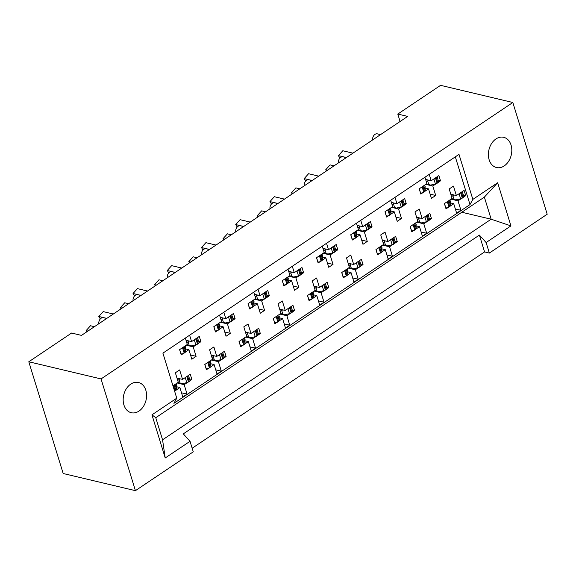 <?xml version="1.0" encoding="UTF-8"?>
<svg xmlns="http://www.w3.org/2000/svg" width="576" height="576" viewBox="0 0 576 576"><rect width="100%" height="100%" fill="white"/><g stroke="black" fill="none" stroke-linecap="round" stroke-linejoin="round"><path stroke-width="0.86" d="M504.245 165.888A15.538 11.455 -76.6 0 1 496.512 167.53A15.538 11.455 -76.6 0 1 488.39 154.908A15.538 11.455 -76.6 0 1 495.958 138.946A15.538 11.455 -76.6 0 1 503.69 137.304A15.538 11.455 -76.6 0 1 511.805 149.926A15.538 11.455 -76.6 0 1 504.245 165.888M139.018 411.07A15.538 11.455 -76.6 0 1 131.285 412.718A15.538 11.455 -76.6 0 1 123.17 400.097A15.538 11.455 -76.6 0 1 130.73 384.134A15.538 11.455 -76.6 0 1 138.463 382.486A15.538 11.455 -76.6 0 1 146.585 395.107A15.538 11.455 -76.6 0 1 139.018 411.07M192.161 448.229L484.567 251.928L489.355 253.066L547.2 214.229L512.827 102.492L101.045 378.929L135.425 490.666L193.27 451.836L190.037 441.31L165.218 457.97L151.949 414.835L176.76 398.174L162.907 353.138L458.993 154.375L472.846 199.404L497.664 182.743L510.934 225.886L486.115 242.546L479.39 235.094L183.305 433.865L190.037 441.31M135.425 490.666L63.173 473.508L28.8 361.771L71.59 333.043L81.475 335.39L407.678 116.402L397.793 114.055L400.082 121.507M484.567 251.928L479.39 235.094M489.355 253.066L486.115 242.546M186.005 340.279L191.578 341.604L199.282 336.434L200.894 341.698L198.569 341.143M183.262 353.534L181.217 354.91L179.597 349.646L187.301 344.477L185.335 338.083M185.53 352.008L188.914 349.74L185.796 348.998M186.214 345.204L193.198 346.867L196.582 344.592M198.85 343.073L200.894 341.698M220.234 317.304L225.806 318.629L233.51 313.459L235.123 318.715L232.798 318.161M217.49 330.559L215.446 331.927L213.826 326.671L221.53 321.502L219.564 315.108M219.758 329.033L223.15 326.758L220.025 326.016M220.442 322.229L227.426 323.885L230.81 321.617M233.078 320.09L235.123 318.715M251.719 307.577L249.674 308.952L248.054 303.689L255.758 298.519L253.793 292.126M253.987 306.05L257.378 303.782L254.254 303.041M254.671 299.246L261.655 300.91L265.039 298.634M267.307 297.115L269.352 295.74L267.739 290.477L260.035 295.646L258.07 289.253M267.026 295.186L269.352 295.74M254.47 294.322L260.035 295.646M285.948 284.594L283.903 285.97L282.283 280.714L289.987 275.544L288.022 269.15M288.216 283.075L291.607 280.8L288.49 280.058M288.9 276.271L295.884 277.927L299.268 275.659M301.536 274.133L303.588 272.758L301.968 267.502L294.264 272.671L292.298 266.278M301.255 272.203L303.588 272.758M288.698 271.346L294.264 272.671M320.177 261.619L318.132 262.994L316.512 257.731L324.216 252.562L322.25 246.168M322.445 260.093L325.836 257.825L322.718 257.083M323.129 253.289L330.113 254.952L333.497 252.677M335.765 251.15L337.817 249.782L336.197 244.519L328.493 249.689L326.527 243.295M335.484 249.228L337.817 249.782M322.927 248.364L328.493 249.689M354.406 238.637L352.361 240.012L350.741 234.756L358.445 229.586L356.479 223.193M356.674 237.118L360.065 234.842L356.947 234.101M357.358 230.314L364.342 231.97L367.726 229.702M369.994 228.175L372.046 226.8L370.426 221.537L362.722 226.714L360.756 220.32M369.713 226.246L372.046 226.8M357.156 225.389L362.722 226.714M388.634 215.662L386.59 217.037L384.97 211.774L392.674 206.604L390.708 200.21M390.91 214.135L394.294 211.867L391.176 211.126M391.586 207.331L398.57 208.994L401.954 206.719M404.222 205.193L406.274 203.825L404.654 198.562L396.95 203.731L394.985 197.338M403.942 203.27L406.274 203.825M391.385 202.406L396.95 203.731M422.863 192.679L420.818 194.054L419.198 188.798L426.902 183.622L424.937 177.235M425.138 191.16L428.522 188.885L425.405 188.143M425.815 184.356L432.799 186.012L436.183 183.744M438.451 182.218L440.503 180.842L438.883 175.579L431.179 180.756L429.214 174.362M438.17 180.288L440.503 180.842M425.614 179.431L431.179 180.756M372.636 139.932A4.853 3.578 -76.6 0 1 374.962 134.381A4.853 3.578 -76.6 0 1 377.381 133.87L380.542 134.618M98.806 323.762A4.853 3.578 -76.6 0 1 101.131 318.218A4.853 3.578 -76.6 0 1 103.55 317.7L106.711 318.449M133.034 300.78A4.853 3.578 -76.6 0 1 135.36 295.236A4.853 3.578 -76.6 0 1 137.779 294.725L140.94 295.474M167.263 277.805A4.853 3.578 -76.6 0 1 169.589 272.254A4.853 3.578 -76.6 0 1 172.008 271.742L175.169 272.491M201.492 254.822A4.853 3.578 -76.6 0 1 203.818 249.278A4.853 3.578 -76.6 0 1 206.237 248.76L209.398 249.516M235.721 231.847A4.853 3.578 -76.6 0 1 238.046 226.296A4.853 3.578 -76.6 0 1 240.466 225.785L243.626 226.534M269.95 208.865A4.853 3.578 -76.6 0 1 272.275 203.321A4.853 3.578 -76.6 0 1 274.694 202.802L277.855 203.558M304.178 185.89A4.853 3.578 -76.6 0 1 306.504 180.338A4.853 3.578 -76.6 0 1 308.923 179.827L312.084 180.576M338.407 162.907A4.853 3.578 -76.6 0 1 340.733 157.363A4.853 3.578 -76.6 0 1 343.152 156.845L346.313 157.601M176.983 378.079L182.556 379.397L190.253 374.227L191.873 379.49L189.547 378.936M172.966 385.834L178.279 382.27L175.363 372.802L179.64 369.929L182.556 379.397M176.508 389.808L179.892 387.533L176.774 386.791M177.192 383.004L184.176 384.66L187.56 382.385M189.828 380.866L191.873 379.49M211.212 355.097L216.785 356.422L224.489 351.252L226.102 356.508L223.776 355.954M208.469 368.352L206.424 369.72L204.804 364.464L212.508 359.294L209.592 349.819L213.869 346.954L216.785 356.422M210.737 366.826L214.121 364.55L211.003 363.816M211.421 360.022L218.405 361.678L221.789 359.41M224.057 357.883L226.102 356.508M242.698 345.37L240.653 346.745L239.033 341.482L246.737 336.312L243.821 326.844L248.098 323.971L251.014 333.439L258.718 328.27L260.33 333.533L258.286 334.908M244.966 343.85L248.35 341.575L245.232 340.834M245.65 337.046L252.634 338.702L256.018 336.427M258.005 332.978L260.33 333.533M245.441 332.122L251.014 333.439M276.926 322.394L274.882 323.762L273.262 318.506L280.966 313.337L278.05 303.862L282.326 300.996L285.242 310.464L292.946 305.294L294.559 310.55L292.514 311.926M279.194 320.868L282.586 318.593L279.461 317.851M279.878 314.064L286.862 315.72L290.246 313.452M292.234 309.996L294.559 310.55M279.67 309.139L285.242 310.464M311.155 299.412L309.11 300.787L307.49 295.524L315.194 290.354L312.278 280.886L316.555 278.014L319.471 287.482L327.175 282.312L328.788 287.575L326.743 288.95M313.423 297.893L316.814 295.618L313.69 294.876M314.107 291.089L321.091 292.745L324.475 290.47M326.462 287.021L328.788 287.575M313.906 286.164L319.471 287.482M345.384 276.437L343.339 277.805L341.719 272.549L349.423 267.379L346.507 257.904L350.784 255.031L353.7 264.506L361.404 259.337L363.024 264.593L360.972 265.968M347.652 274.91L351.043 272.635L347.926 271.894M348.336 268.106L355.32 269.762L358.704 267.494M360.691 264.038L363.024 264.593M348.134 263.182L353.7 264.506M379.613 253.454L377.568 254.83L375.948 249.566L383.652 244.397L380.736 234.929L385.02 232.056L387.929 241.524L395.633 236.354L397.253 241.618L395.201 242.993M381.881 251.928L385.272 249.66L382.154 248.918M382.565 245.124L389.549 246.787L392.933 244.512M394.92 241.063L397.253 241.618M382.363 240.199L387.929 241.524M413.842 230.479L411.797 231.847L410.177 226.591L417.881 221.422L414.965 211.946L419.249 209.074L422.158 218.549L429.862 213.379L431.482 218.635L429.43 220.01M416.11 228.953L419.501 226.678L416.383 225.936M416.794 222.149L423.778 223.805L427.162 221.537M429.149 218.081L431.482 218.635M416.592 217.224L422.158 218.549M448.07 207.497L446.026 208.872L444.406 203.609L452.11 198.439L449.194 188.971L453.478 186.098L456.386 195.566L464.09 190.397L465.71 195.66L463.658 197.035M450.346 205.97L453.73 203.702L450.612 202.961M451.022 199.166L458.006 200.83L461.39 198.554M463.378 195.106L465.71 195.66M450.821 194.242L456.386 195.566M512.827 102.492L440.575 85.334L397.793 114.055M176.76 398.174L173.923 403.351L470.002 204.581L455.314 156.838M453.73 203.702L456.638 213.17L460.922 210.298L458.006 200.83M419.501 226.678L422.41 236.146L426.694 233.28L423.778 223.805M385.272 249.66L388.181 259.128L392.465 256.255L389.549 246.787M351.043 272.635L353.952 282.11L358.229 279.238L355.32 269.762M316.814 295.618L319.723 305.086L324 302.213L321.091 292.745M282.586 318.593L285.494 328.068L289.771 325.195L286.862 315.72M248.35 341.575L251.266 351.043L255.542 348.17L252.634 338.702M214.121 364.55L217.037 374.026L221.314 371.153L218.405 361.678M179.892 387.533L182.808 397.001L187.085 394.128L184.176 384.66M191.578 341.604L189.612 335.21M188.914 349.74L191.83 359.208L196.106 356.335L193.198 346.867M225.806 318.629L223.841 312.235M223.15 326.758L226.058 336.226L230.335 333.36L227.426 323.885M257.378 303.782L260.287 313.25L264.564 310.378L261.655 300.91M291.607 280.8L294.516 290.268L298.793 287.395L295.884 277.927M325.836 257.825L328.745 267.293L333.029 264.42L330.113 254.952M360.065 234.842L362.974 244.31L367.258 241.438L364.342 231.97M394.294 211.867L397.202 221.335L401.486 218.462L398.57 208.994M428.522 188.885L431.431 198.353L435.715 195.48L432.799 186.012M101.045 378.929L28.8 361.771M470.002 204.581L472.846 199.404M181.519 392.803L187.085 394.128M190.541 355.01L196.106 356.335M215.748 369.828L221.314 371.153M249.977 346.846L255.542 348.17M284.206 323.87L289.771 325.195M318.434 300.888L324 302.213M352.663 277.913L358.229 279.238M386.892 254.93L392.465 256.255M421.121 231.955L426.694 233.28M455.35 208.973L460.922 210.298M224.77 332.035L230.335 333.36M258.998 309.053L264.564 310.378M293.227 286.078L298.793 287.395M327.456 263.095L333.029 264.42M361.685 240.12L367.258 241.438M395.914 217.138L401.486 218.462M430.142 194.162L435.715 195.48M461.83 212.249L491.162 219.211L484.366 197.114L155.765 417.715L162.562 439.812L491.162 219.211L510.934 225.886M151.949 414.835L155.765 417.715M484.366 197.114L497.664 182.743M162.562 439.812L165.218 457.97M176.371 384.818L176.666 389.419A2.426 1.022 162.9 0 1 175.925 390.341L175.147 390.866A2.426 1.022 162.9 0 1 174.607 391.169M175.925 390.341L174.305 385.085L173.527 385.603L175.147 390.866M177.941 382.493L181.973 383.746L177.617 382.716M188.467 375.43L189.965 380.311A2.426 1.022 162.9 0 1 189.245 381.406L187.625 376.142L186.847 376.661L188.467 381.924A2.426 1.022 162.9 0 1 186.79 382.622L181.973 383.746M189.245 381.406L188.467 381.924M185.94 377.129A2.426 1.022 -17.1 0 0 186.847 376.661M187.625 376.142A2.426 1.022 -17.1 0 0 188.208 375.602M172.987 385.906A2.426 1.022 -17.1 0 0 173.527 385.603M174.305 385.085A2.426 1.022 -17.1 0 0 174.888 384.545M180.058 378.806L177.696 380.484M113.328 314.014L103.198 311.602L98.813 316.483L100.318 318.924M185.393 347.018L185.688 351.626A2.426 1.022 162.9 0 1 184.946 352.548L184.169 353.074A2.426 1.022 162.9 0 1 180.979 353.866L180.893 353.851M184.946 352.548L183.326 347.292L182.549 347.81L184.169 353.074M186.962 344.7L190.994 345.953L186.638 344.923M197.489 337.637L198.986 342.518A2.426 1.022 162.9 0 1 198.266 343.606L196.646 338.35L195.869 338.868L197.489 344.131A2.426 1.022 162.9 0 1 195.811 344.83L190.994 345.953M198.266 343.606L197.489 344.131M194.962 339.329A2.426 1.022 -17.1 0 0 195.869 338.868M196.646 338.35A2.426 1.022 -17.1 0 0 197.23 337.81M181.642 348.271A2.426 1.022 -17.1 0 0 182.549 347.81M183.326 347.292A2.426 1.022 -17.1 0 0 183.91 346.752M189.079 341.014L186.718 342.691M86.832 331.798L86.112 330.631L87.926 331.063M98.813 316.483L106.812 318.384M94.442 326.686L90.497 325.75L86.112 330.631M210.6 361.836L210.895 366.444A2.426 1.022 162.9 0 1 210.154 367.366L209.376 367.884A2.426 1.022 162.9 0 1 206.186 368.683L206.1 368.662M210.154 367.366L208.534 362.102L207.756 362.628L209.376 367.884M212.17 359.518L216.202 360.77L211.846 359.734M222.696 352.454L224.194 357.329A2.426 1.022 162.9 0 1 223.474 358.423L221.854 353.16L221.076 353.686L222.696 358.942A2.426 1.022 162.9 0 1 221.018 359.647L216.202 360.77M223.474 358.423L222.696 358.942M220.169 354.146A2.426 1.022 -17.1 0 0 221.076 353.686M221.854 353.16A2.426 1.022 -17.1 0 0 222.437 352.627M206.849 363.089A2.426 1.022 -17.1 0 0 207.756 362.628M208.534 362.102A2.426 1.022 -17.1 0 0 209.117 361.562M214.286 355.824L211.925 357.509M244.829 338.854L245.124 343.462A2.426 1.022 162.9 0 1 244.382 344.383L243.605 344.909A2.426 1.022 162.9 0 1 240.415 345.701L240.329 345.686M244.382 344.383L242.762 339.127L241.985 339.646L243.605 344.909M246.398 336.535L250.43 337.788L246.074 336.758M256.925 329.472L258.422 334.354A2.426 1.022 162.9 0 1 257.702 335.441L256.082 330.185L255.305 330.703L256.925 335.966A2.426 1.022 162.9 0 1 255.247 336.665L250.43 337.788M257.702 335.441L256.925 335.966M254.398 331.171A2.426 1.022 -17.1 0 0 255.305 330.703M256.082 330.185A2.426 1.022 -17.1 0 0 256.666 329.645M241.078 340.106A2.426 1.022 -17.1 0 0 241.985 339.646M242.762 339.127A2.426 1.022 -17.1 0 0 243.346 338.587M248.515 332.849L246.154 334.526M279.058 315.878L279.353 320.486A2.426 1.022 162.9 0 1 278.611 321.408L277.834 321.926A2.426 1.022 162.9 0 1 274.644 322.726L274.558 322.704M278.611 321.408L276.991 316.145L276.214 316.67L277.834 321.926M280.627 313.56L284.659 314.813L280.303 313.776M291.154 306.497L292.651 311.371A2.426 1.022 162.9 0 1 291.931 312.466L290.311 307.202L289.534 307.728L291.154 312.984A2.426 1.022 162.9 0 1 289.476 313.69L284.659 314.813M291.931 312.466L291.154 312.984M288.626 308.189A2.426 1.022 -17.1 0 0 289.534 307.728M290.311 307.202A2.426 1.022 -17.1 0 0 290.894 306.662M275.306 317.131A2.426 1.022 -17.1 0 0 276.214 316.67M276.991 316.145A2.426 1.022 -17.1 0 0 277.574 315.605M282.744 309.866L280.382 311.551M313.286 292.896L313.582 297.504A2.426 1.022 162.9 0 1 312.84 298.426L312.062 298.951A2.426 1.022 162.9 0 1 308.873 299.743L308.786 299.729M312.84 298.426L311.22 293.17L310.442 293.688L312.062 298.951M314.863 290.578L318.888 291.83L314.532 290.801M325.382 283.514L326.88 288.396A2.426 1.022 162.9 0 1 326.16 289.483L324.54 284.227L323.762 284.746L325.382 290.009A2.426 1.022 162.9 0 1 323.705 290.707L318.888 291.83M326.16 289.483L325.382 290.009M322.855 285.214A2.426 1.022 -17.1 0 0 323.762 284.746M324.54 284.227A2.426 1.022 -17.1 0 0 325.123 283.687M309.535 294.149A2.426 1.022 -17.1 0 0 310.442 293.688M311.22 293.17A2.426 1.022 -17.1 0 0 311.81 292.63M316.973 286.891L314.611 288.569M347.515 269.921L347.81 274.529A2.426 1.022 162.9 0 1 347.069 275.45L346.291 275.969A2.426 1.022 162.9 0 1 343.102 276.768L343.015 276.746M347.069 275.45L345.449 270.187L344.671 270.713L346.291 275.969M349.092 267.602L353.117 268.855L348.761 267.818M359.611 260.539L361.116 265.414A2.426 1.022 162.9 0 1 360.389 266.508L358.769 261.245L357.991 261.77L359.611 267.026A2.426 1.022 162.9 0 1 357.934 267.732L353.117 268.855M360.389 266.508L359.611 267.026M357.084 262.231A2.426 1.022 -17.1 0 0 357.991 261.77M358.769 261.245A2.426 1.022 -17.1 0 0 359.352 260.705M343.764 271.174A2.426 1.022 -17.1 0 0 344.671 270.713M345.449 270.187A2.426 1.022 -17.1 0 0 346.039 269.647M351.202 263.909L348.84 265.594M381.744 246.938L382.039 251.546A2.426 1.022 162.9 0 1 381.298 252.468L380.52 252.994A2.426 1.022 162.9 0 1 377.33 253.786L377.244 253.771M381.298 252.468L379.678 247.212L378.9 247.73L380.52 252.994M383.321 244.62L387.346 245.873L382.99 244.843M393.84 237.557L395.345 242.438A2.426 1.022 162.9 0 1 394.618 243.526L392.998 238.27L392.22 238.788L393.84 244.051A2.426 1.022 162.9 0 1 392.162 244.75L387.346 245.873M394.618 243.526L393.84 244.051M391.313 239.249A2.426 1.022 -17.1 0 0 392.22 238.788M392.998 238.27A2.426 1.022 -17.1 0 0 393.588 237.73M377.993 248.191A2.426 1.022 -17.1 0 0 378.9 247.73M379.678 247.212A2.426 1.022 -17.1 0 0 380.268 246.672M385.43 240.934L383.069 242.611M415.973 223.963L416.268 228.571A2.426 1.022 162.9 0 1 415.526 229.493L414.749 230.011A2.426 1.022 162.9 0 1 411.559 230.803L411.473 230.789M415.526 229.493L413.906 224.23L413.129 224.755L414.749 230.011M417.55 221.645L421.574 222.898L417.218 221.861M428.069 214.582L429.574 219.456A2.426 1.022 162.9 0 1 428.846 220.55L427.226 215.287L426.449 215.813L428.069 221.069A2.426 1.022 162.9 0 1 426.391 221.774L421.574 222.898M428.846 220.55L428.069 221.069M425.542 216.274A2.426 1.022 -17.1 0 0 426.449 215.813M427.226 215.287A2.426 1.022 -17.1 0 0 427.817 214.747M412.229 225.216A2.426 1.022 -17.1 0 0 413.129 224.755M413.906 224.23A2.426 1.022 -17.1 0 0 414.497 223.69M419.659 217.951L417.298 219.636M450.202 200.981L450.497 205.589A2.426 1.022 162.9 0 1 449.755 206.51L448.978 207.036A2.426 1.022 162.9 0 1 445.788 207.828L445.702 207.814M449.755 206.51L448.135 201.254L447.358 201.773L448.978 207.036M451.778 198.662L455.803 199.915L451.447 198.886M462.298 191.599L463.802 196.481A2.426 1.022 162.9 0 1 463.075 197.568L461.455 192.312L460.678 192.83L462.298 198.094A2.426 1.022 162.9 0 1 460.62 198.792L455.803 199.915M463.075 197.568L462.298 198.094M459.77 193.291A2.426 1.022 -17.1 0 0 460.678 192.83M461.455 192.312A2.426 1.022 -17.1 0 0 462.046 191.772M446.458 202.234A2.426 1.022 -17.1 0 0 447.358 201.773M448.135 201.254A2.426 1.022 -17.1 0 0 448.726 200.714M453.888 194.976L451.526 196.654M147.557 291.031L137.426 288.626L133.042 293.508L134.546 295.942M219.622 324.043L219.917 328.651A2.426 1.022 162.9 0 1 219.175 329.573L218.398 330.091A2.426 1.022 162.9 0 1 215.208 330.883L215.122 330.869M219.175 329.573L217.555 324.31L216.778 324.835L218.398 330.091M221.191 321.725L225.223 322.978L220.867 321.941M231.718 314.662L233.215 319.536A2.426 1.022 162.9 0 1 232.495 320.63L230.875 315.367L230.098 315.893L231.718 321.149A2.426 1.022 162.9 0 1 230.04 321.854L225.223 322.978M232.495 320.63L231.718 321.149M229.19 316.354A2.426 1.022 -17.1 0 0 230.098 315.893M230.875 315.367A2.426 1.022 -17.1 0 0 231.458 314.827M215.87 325.296A2.426 1.022 -17.1 0 0 216.778 324.835M217.555 324.31A2.426 1.022 -17.1 0 0 218.138 323.77M223.308 318.031L220.946 319.716M121.061 308.815L120.341 307.649L122.155 308.081M133.042 293.508L141.041 295.409M128.671 303.71L124.726 302.774L120.341 307.649M181.786 268.056L171.655 265.644L167.27 270.526L168.775 272.966M253.85 301.061L254.146 305.669A2.426 1.022 162.9 0 1 253.404 306.59L252.626 307.116A2.426 1.022 162.9 0 1 249.437 307.908L249.35 307.894M253.404 306.59L251.784 301.334L251.006 301.853L252.626 307.116M255.427 298.742L259.452 299.995L255.096 298.966M265.946 291.679L267.444 296.561A2.426 1.022 162.9 0 1 266.724 297.648L265.104 292.392L264.326 292.91L265.946 298.174A2.426 1.022 162.9 0 1 264.269 298.872L259.452 299.995M266.724 297.648L265.946 298.174M263.419 293.371A2.426 1.022 -17.1 0 0 264.326 292.91M265.104 292.392A2.426 1.022 -17.1 0 0 265.687 291.852M250.099 302.314A2.426 1.022 -17.1 0 0 251.006 301.853M251.784 301.334A2.426 1.022 -17.1 0 0 252.374 300.794M257.537 295.056L255.175 296.734M155.29 285.84L154.57 284.674L156.384 285.106M167.27 270.526L175.27 272.426M162.9 280.728L158.954 279.792L154.57 284.674M216.014 245.074L205.884 242.669L201.499 247.55L203.004 249.984M288.079 278.086L288.374 282.686A2.426 1.022 162.9 0 1 287.633 283.615L286.855 284.134A2.426 1.022 162.9 0 1 283.666 284.926L283.579 284.911M287.633 283.615L286.013 278.352L285.235 278.87L286.855 284.134M289.656 275.767L293.681 277.02L289.325 275.983M300.175 268.697L301.68 273.578A2.426 1.022 162.9 0 1 300.953 274.673L299.333 269.41L298.555 269.935L300.175 275.191A2.426 1.022 162.9 0 1 298.498 275.897L293.681 277.02M300.953 274.673L300.175 275.191M297.648 270.396A2.426 1.022 -17.1 0 0 298.555 269.935M299.333 269.41A2.426 1.022 -17.1 0 0 299.916 268.87M284.328 279.338A2.426 1.022 -17.1 0 0 285.235 278.87M286.013 278.352A2.426 1.022 -17.1 0 0 286.603 277.812M291.766 272.074L289.404 273.758M189.518 262.858L188.798 261.691L190.613 262.123M201.499 247.55L209.498 249.451M197.129 257.753L193.183 256.817L188.798 261.691M250.243 222.091L240.113 219.686L235.735 224.568L237.233 227.009M322.308 255.103L322.603 259.711A2.426 1.022 162.9 0 1 321.862 260.633L321.084 261.158A2.426 1.022 162.9 0 1 317.894 261.95L317.808 261.936M321.862 260.633L320.242 255.377L319.464 255.895L321.084 261.158M323.885 252.785L327.91 254.038L323.554 253.001M334.404 245.722L335.909 250.603A2.426 1.022 162.9 0 1 335.182 251.69L333.562 246.434L332.784 246.953L334.404 252.216A2.426 1.022 162.9 0 1 332.726 252.914L327.91 254.038M335.182 251.69L334.404 252.216M331.877 247.414A2.426 1.022 -17.1 0 0 332.784 246.953M333.562 246.434A2.426 1.022 -17.1 0 0 334.152 245.894M318.557 256.356A2.426 1.022 -17.1 0 0 319.464 255.895M320.242 255.377A2.426 1.022 -17.1 0 0 320.832 254.837M325.994 249.098L323.633 250.776M223.747 239.882L223.027 238.716L224.842 239.148M235.735 224.568L243.727 226.469M231.358 234.77L227.412 233.834L223.027 238.716M284.472 199.116L274.342 196.711L269.964 201.593L271.462 204.026M356.537 232.128L356.832 236.729A2.426 1.022 162.9 0 1 356.09 237.658L355.313 238.176A2.426 1.022 162.9 0 1 352.123 238.968L352.037 238.954M356.09 237.658L354.47 232.394L353.693 232.913L355.313 238.176M358.114 229.81L362.138 231.062L357.782 230.026M368.633 222.739L370.138 227.621A2.426 1.022 162.9 0 1 369.41 228.715L367.79 223.452L367.013 223.978L368.633 229.234A2.426 1.022 162.9 0 1 366.955 229.939L362.138 231.062M369.41 228.715L368.633 229.234M366.106 224.438A2.426 1.022 -17.1 0 0 367.013 223.978M367.79 223.452A2.426 1.022 -17.1 0 0 368.381 222.912M352.793 233.381A2.426 1.022 -17.1 0 0 353.693 232.913M354.47 232.394A2.426 1.022 -17.1 0 0 355.061 231.854M360.223 226.116L357.862 227.801M257.976 216.9L257.256 215.734L259.07 216.166M269.964 201.593L277.956 203.486M265.586 211.795L261.641 210.852L257.256 215.734M318.701 176.134L308.57 173.729L304.193 178.61L305.69 181.051M390.766 209.146L391.061 213.754A2.426 1.022 162.9 0 1 390.319 214.675L389.542 215.201A2.426 1.022 162.9 0 1 386.352 215.993L386.266 215.978M390.319 214.675L388.699 209.412L387.922 209.938L389.542 215.201M392.342 206.827L396.367 208.08L392.011 207.043M402.862 199.764L404.366 204.646A2.426 1.022 162.9 0 1 403.639 205.733L402.019 200.477L401.242 200.995L402.862 206.258A2.426 1.022 162.9 0 1 401.184 206.957L396.367 208.08M403.639 205.733L402.862 206.258M400.342 201.456A2.426 1.022 -17.1 0 0 401.242 200.995M402.019 200.477A2.426 1.022 -17.1 0 0 402.61 199.937M387.022 210.398A2.426 1.022 -17.1 0 0 387.922 209.938M388.699 209.412A2.426 1.022 -17.1 0 0 389.29 208.879M394.452 203.141L392.09 204.818M292.205 193.925L291.485 192.758L293.299 193.19M304.193 178.61L312.185 180.511M299.815 188.813L295.87 187.877L291.485 192.758M352.93 153.158L342.799 150.754L338.422 155.635L339.919 158.069M424.994 186.17L425.29 190.771A2.426 1.022 162.9 0 1 424.548 191.7L423.77 192.218A2.426 1.022 162.9 0 1 420.581 193.01L420.494 192.996M424.548 191.7L422.928 186.437L422.15 186.955L423.77 192.218M426.571 183.852L430.596 185.105L426.24 184.068M437.09 176.782L438.595 181.663A2.426 1.022 162.9 0 1 437.868 182.758L436.248 177.494L435.47 178.02L437.09 183.276A2.426 1.022 162.9 0 1 435.413 183.982L430.596 185.105M437.868 182.758L437.09 183.276M434.57 178.481A2.426 1.022 -17.1 0 0 435.47 178.02M436.248 177.494A2.426 1.022 -17.1 0 0 436.838 176.954M421.25 187.423A2.426 1.022 -17.1 0 0 422.15 186.955M422.928 186.437A2.426 1.022 -17.1 0 0 423.518 185.897M428.681 180.158L426.326 181.836M326.434 170.942L325.721 169.776L327.535 170.208M338.422 155.635L346.414 157.529M334.044 165.838L330.098 164.894L325.721 169.776M179.136 379.8L180.166 383.141M186.79 382.622L185.242 377.597M176.594 385.531L176.047 383.767M175.118 384.394L176.666 389.419M180.979 353.866L179.662 349.603M188.158 342.007L189.187 345.341M195.811 344.83L194.263 339.804M185.616 347.738L185.069 345.974M184.14 346.601L185.688 351.626M206.186 368.683L204.869 364.414M213.365 356.825L214.394 360.158M221.018 359.647L219.47 354.614M210.823 362.556L210.276 360.785M209.347 361.411L210.895 366.444M240.415 345.701L239.098 341.438M247.594 333.842L248.623 337.183M255.247 336.665L253.699 331.639M245.052 339.574L244.505 337.81M243.576 338.436L245.124 343.462M274.644 322.726L273.334 318.456M281.822 310.867L282.852 314.201M289.476 313.69L287.928 308.657M279.281 316.598L279.194 316.202M277.805 315.454L279.353 320.486M308.873 299.743L307.562 295.481M316.051 287.885L317.081 291.218M323.705 290.707L322.157 285.682M313.51 293.616L312.962 291.852M312.034 292.478L313.582 297.504M343.102 276.768L341.791 272.498M350.28 264.902L351.31 268.243M357.934 267.732L356.386 262.699M347.738 270.641L347.191 268.87M346.262 269.496L347.81 274.529M377.33 253.786L376.02 249.523M384.509 241.927L385.538 245.261M392.162 244.75L390.614 239.724M381.967 247.658L381.427 245.894M380.491 246.521L382.039 251.546M411.559 230.803L410.249 226.541M418.738 218.945L419.767 222.286M426.391 221.774L424.843 216.742M416.196 224.683L415.656 222.912M414.72 223.538L416.268 228.571M445.788 207.828L444.478 203.566M452.966 195.97L453.996 199.303M460.62 198.792L459.072 193.766M450.425 201.701L449.885 199.937M448.949 200.563L450.497 205.589M215.208 330.883L213.898 326.621M222.386 319.025L223.416 322.366M230.04 321.854L228.492 316.822M219.845 324.763L219.758 324.367M218.369 323.618L219.917 328.651M249.437 307.908L248.126 303.646M256.615 296.05L257.645 299.383M264.269 298.872L262.721 293.846M254.074 301.781L253.526 300.017M252.598 300.643L254.146 305.669M283.666 284.926L282.355 280.663M290.844 273.067L291.874 276.408M298.498 275.897L296.95 270.864M288.302 278.806L287.755 277.034M286.826 277.661L288.374 282.686M317.894 261.95L316.584 257.688M325.073 250.092L326.102 253.426M332.726 252.914L331.178 247.889M322.531 255.823L321.991 254.059M321.055 254.678L322.603 259.711M352.123 238.968L350.813 234.706M359.302 227.11L360.331 230.45M366.955 229.939L365.407 224.906M356.76 232.848L356.22 231.077M355.284 231.703L356.832 236.729M386.352 215.993L385.042 211.73M393.53 204.134L394.56 207.468M401.184 206.957L399.636 201.931M390.989 209.866L390.449 208.102M389.513 208.721L391.061 213.754M420.581 193.01L419.27 188.748M427.759 181.152L428.789 184.493M435.413 183.982L433.865 178.949M425.218 186.89L425.131 186.494M423.742 185.746L425.29 190.771M176.508 385.142L176.076 383.746M185.53 347.35L185.098 345.953M210.737 362.16L210.305 360.77M244.966 339.185L244.534 337.788M313.423 293.227L312.991 291.83M347.652 270.245L347.22 268.855M381.881 247.27L381.449 245.873M416.11 224.287L415.685 222.898M450.338 201.312L449.914 199.915M253.987 301.392L253.555 299.995M288.216 278.41L287.784 277.02M322.445 255.434L322.013 254.038M356.674 232.452L356.249 231.062M390.902 209.477L390.478 208.08"/></g></svg>
